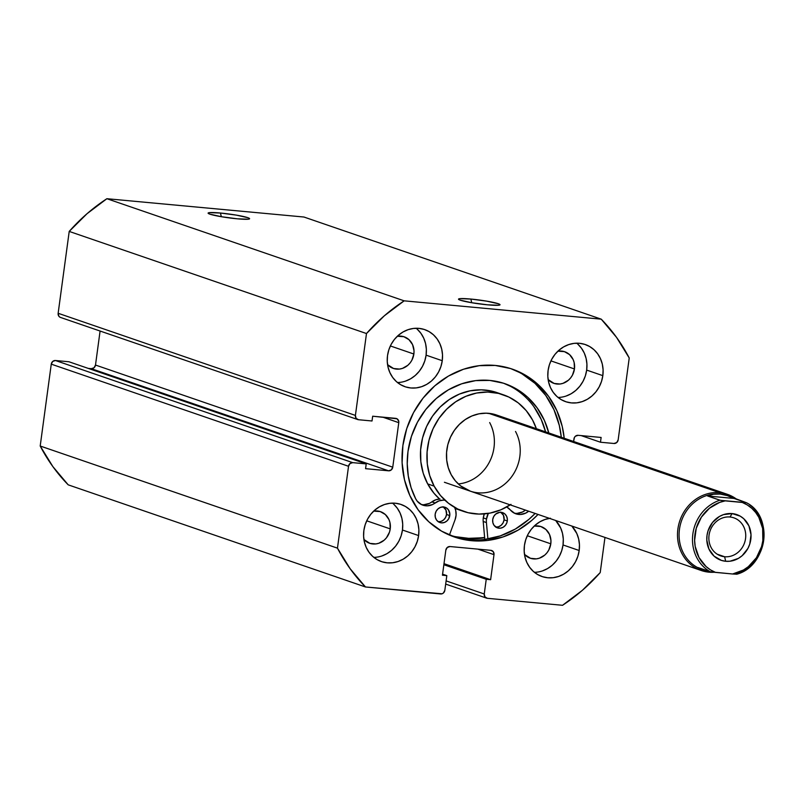 <?xml version="1.0" encoding="UTF-8"?>
<svg xmlns="http://www.w3.org/2000/svg" width="804" height="804" viewBox="0 0 804 804"><rect width="100%" height="100%" fill="white"/><g stroke="black" fill="none" stroke-linecap="round" stroke-linejoin="round"><path stroke-width="1.21" d="M220.457 213.03L221.331 216.698L220.457 213.03L209.492 212.628L208.105 213.181L209.874 214.155L221.371 216.708L237.25 218.809A20.944 1.909 -172.3 0 1 208.166 213.301A20.944 1.909 -172.3 0 1 220.457 213.03A20.944 1.909 -172.3 0 1 249.491 218.889A20.944 1.909 -172.3 0 1 237.25 218.809L248.215 219.211L249.602 218.648L247.833 217.683L236.336 215.12L220.457 213.03M470.863 299.058L471.737 302.736L470.863 299.058L459.908 298.656L458.521 299.209L460.29 300.183L471.787 302.736L487.666 304.837A20.944 1.909 -172.3 0 1 458.581 299.329A20.944 1.909 -172.3 0 1 470.863 299.058A20.944 1.909 -172.3 0 1 499.907 304.917A20.944 1.909 -172.3 0 1 487.666 304.837L498.621 305.239L500.018 304.686L498.239 303.711L486.742 301.158L470.863 299.058M402.884 445.577A88.792 80.41 -71 0 1 512.198 369.086A88.792 80.41 -71 0 1 564.207 438.26L562.227 426.442L556.84 410.603L548.629 396.392L537.906 384.362L525.092 374.965L510.671 368.574L495.194 365.438L479.274 365.659L463.496 369.237L448.491 376.041L434.823 385.809L423.025 398.161L413.537 412.613L406.734 428.632L402.884 445.577L402.111 462.823L404.472 479.686L409.859 495.525L418.07 509.736L428.793 521.766L441.607 531.163L456.029 537.544L471.496 540.69L487.425 540.469L503.193 536.881L518.208 530.077L531.866 520.319L538.047 514.429A88.792 80.41 -71 0 1 454.501 537.042A88.792 80.41 -71 0 1 402.884 445.577M522.178 373.971L535.002 383.357L545.715 395.397L553.926 409.608L559.313 425.447L561.303 437.265A88.792 80.41 109 0 0 510.741 368.604M534.409 572.317A30.2 27.346 109 0 0 563.031 544.951L579.181 550.509A30.2 27.346 -71 0 1 541.996 576.528A30.2 27.346 -71 0 1 524.439 545.413L524.188 551.283L524.982 557.011L526.821 562.398L529.615 567.232L533.253 571.332L537.615 574.518L542.519 576.699L547.785 577.764L553.202 577.694L558.569 576.468L563.664 574.156L568.317 570.84L572.327 566.639L575.553 561.715L577.875 556.267L579.181 550.509L579.443 544.64L578.639 538.911L576.81 533.514L571.845 526.047A30.2 27.346 -71 0 1 579.181 550.509L563.031 544.951L563.292 539.092L562.488 533.353L560.649 527.967L555.695 520.5A30.2 27.346 109 0 1 563.031 544.951L561.715 550.72L559.403 556.167L556.177 561.081L552.157 565.282L547.514 568.609L542.409 570.92M373.84 557.383A30.2 27.346 109 0 0 402.452 530.017L418.613 535.575A30.2 27.346 -71 0 1 381.428 561.594A30.2 27.346 -71 0 1 363.87 530.479L363.609 536.348L364.413 542.077L366.242 547.464L369.036 552.298L372.684 556.398L377.046 559.584L381.95 561.765L387.206 562.83L392.633 562.76L397.99 561.534L403.095 559.222L407.749 555.906L411.759 551.705L414.985 546.78L417.296 541.333L418.613 535.575L418.874 529.705L418.07 523.977L416.241 518.58L413.447 513.746L409.799 509.656L405.437 506.46L400.533 504.289L395.266 503.224L389.85 503.294L384.493 504.52L379.387 506.832L374.734 510.148L370.724 514.349L367.498 519.263L365.187 524.71L363.87 530.479A30.2 27.346 -71 0 1 401.055 504.46A30.2 27.346 -71 0 1 418.613 535.575L402.452 530.017L402.714 524.158L401.92 518.419L400.08 513.032L397.287 508.198L393.638 504.108M558.056 397.457A30.2 27.346 109 0 0 586.669 370.091L602.829 375.649A30.2 27.346 -71 0 1 565.644 401.668A30.2 27.346 -71 0 1 548.087 370.554L547.825 376.423L548.629 382.151L550.459 387.538L553.252 392.372L556.901 396.472L561.262 399.658L566.167 401.839L571.423 402.904L576.84 402.834L582.207 401.608L587.312 399.297L591.955 395.98L595.975 391.779L599.201 386.855L601.513 381.408L602.829 375.649L603.09 369.78L602.286 364.051L600.447 358.654L597.663 353.82L594.015 349.73L589.654 346.534L584.749 344.363L579.483 343.298L574.066 343.368L568.709 344.594L563.604 346.906L558.951 350.222L554.941 354.423L551.715 359.338L549.393 364.785L548.087 370.554A30.2 27.346 -71 0 1 585.272 344.534A30.2 27.346 -71 0 1 602.829 375.649L586.669 370.091L586.93 364.232L586.126 358.494L584.297 353.107L581.503 348.273L577.855 344.182M397.488 382.523A30.2 27.346 109 0 0 426.1 355.157L442.25 360.715A30.2 27.346 -71 0 1 405.065 386.734A30.2 27.346 -71 0 1 387.518 355.619L387.257 361.488L388.051 367.217L389.89 372.604L392.684 377.438L396.322 381.538L400.683 384.724L405.588 386.905L410.854 387.97L416.271 387.9L421.638 386.674L426.743 384.362L431.386 381.046L435.406 376.845L438.632 371.92L440.944 366.473L442.25 360.715L442.512 354.845L441.708 349.117L439.878 343.72L437.085 338.886L433.436 334.796L429.085 331.6L424.18 329.429L418.914 328.364L413.497 328.434L408.13 329.66L403.025 331.972L398.382 335.288L394.362 339.489L391.136 344.403L388.824 349.851L387.518 355.619A30.2 27.346 -71 0 1 424.693 329.6A30.2 27.346 -71 0 1 442.25 360.715L426.1 355.157L426.361 349.298L425.557 343.559L423.728 338.172L420.934 333.338L417.286 329.248M413.869 354.021A16.713 15.135 -71 0 1 393.297 368.423A16.713 15.135 -71 0 1 387.558 364.654L393.588 368.513L399.498 369.066L402.462 368.393L407.859 365.277L410.08 362.946L411.869 360.232L413.869 354.021L390.362 345.951L413.869 354.021A16.713 15.135 -71 0 0 404.161 336.806A16.713 15.135 -71 0 0 397.317 336.253L403.869 336.715L408.995 339.69L412.563 344.625L414.02 350.775L413.869 354.021M574.448 368.956A16.713 15.135 -71 0 1 553.866 383.357A16.713 15.135 -71 0 1 548.137 379.588L554.157 383.448L560.066 384L563.031 383.327L568.428 380.212L570.649 377.88L572.438 375.166L574.448 368.956L550.941 360.885L574.448 368.956A16.713 15.135 -71 0 0 564.73 351.74L564.73 351.74A16.713 15.135 -71 0 0 557.886 351.187L564.438 351.649L569.564 354.624L573.131 359.559L574.146 362.544L574.448 368.956M390.231 528.881A16.713 15.135 -71 0 1 369.659 543.283A16.713 15.135 -71 0 1 363.921 539.514L369.94 543.373L375.85 543.926L378.825 543.253L384.222 540.137L386.443 537.806L389.508 532.077L390.231 528.881L366.724 520.811L390.231 528.881A16.713 15.135 -71 0 0 380.513 511.666L380.513 511.666A16.713 15.135 -71 0 0 373.679 511.113L380.232 511.575L385.357 514.55L388.915 519.484L389.93 522.469L390.231 528.881M550.8 543.816A16.713 15.135 -71 0 1 530.228 558.217A16.713 15.135 -71 0 1 524.489 554.448L530.519 558.308L536.429 558.86L539.394 558.187L544.79 555.072L547.011 552.74L548.8 550.026L550.8 543.816L527.293 535.745L550.8 543.816A16.713 15.135 -71 0 0 541.092 526.6A16.713 15.135 -71 0 0 534.248 526.047L540.801 526.509L545.926 529.484L549.494 534.419L550.951 540.569L550.8 543.816M404.161 300.837L601.221 319.158L616.567 337.409L629.231 357.981L618.165 439.848L616.718 442.562L613.975 443.486L600.477 442.23L601.121 437.456L578.126 435.316L575.393 436.24L574.428 437.456L573.604 441.486L573.945 438.954A4.03 3.648 -71 0 1 578.126 435.316L601.121 437.456L600.477 442.23L581.202 435.607L600.477 442.23L613.975 443.486A4.03 3.648 -71 0 0 618.165 439.848L629.231 357.981A181.212 164.106 -71 0 0 601.221 319.158L404.161 300.837L106.892 198.709L303.962 217.03L601.221 319.158L303.962 217.03L106.892 198.709A181.212 164.106 109 0 0 69.214 231.421L87.063 213.683L106.892 198.709L404.161 300.837L384.322 315.811L366.483 333.539L355.408 415.407L366.483 333.539A181.212 164.106 -71 0 1 404.161 300.837M357.75 419.557A4.03 3.648 -71 0 0 358.524 419.728L372.021 420.984L372.674 416.211L395.658 418.351A4.03 3.648 -71 0 1 398.774 422.663L382.714 417.145L398.774 422.663L392.754 467.174A4.03 3.648 -71 0 1 388.563 470.802L91.304 368.684L88.229 368.393L91.304 368.684L388.563 470.802L365.579 468.672L366.222 463.898L352.715 462.642A4.03 3.648 -71 0 0 348.534 466.28L51.265 364.152L52.722 361.438L55.456 360.514A4.03 3.648 109 0 0 51.265 364.152L40.2 446.019L337.459 548.147L40.2 446.019L51.265 364.152L348.534 466.28L337.459 548.147A181.212 164.106 -71 0 0 365.468 586.97L68.209 484.842L52.863 466.591L40.2 446.019A181.212 164.106 109 0 0 68.209 484.842L365.468 586.97L440.652 593.955A4.03 3.648 -71 0 0 444.833 590.327L446.823 575.624L442.441 575.212L445.828 550.177A4.03 3.648 -71 0 1 450.019 546.539L490.892 550.338A4.03 3.648 -71 0 1 493.998 554.659L477.938 549.142L493.998 554.659L490.621 579.694L486.239 579.282L484.249 593.985A4.03 3.648 -71 0 0 487.365 598.307L562.539 605.291A181.212 164.106 -71 0 0 600.216 572.579L604.97 537.424L600.216 572.579L582.377 590.317L562.539 605.291L487.365 598.307L484.943 596.9L484.249 593.985L486.239 579.282L490.621 579.694L493.998 554.659L493.314 551.745L490.892 550.338L450.019 546.539L447.275 547.464L445.828 550.177L442.441 575.212L446.823 575.624L444.833 590.327L443.386 593.03L442.089 593.784L365.468 586.97L350.132 568.719L337.459 548.147L348.534 466.28L349.981 463.566L352.715 462.642L366.222 463.898L365.579 468.672L388.563 470.802L391.307 469.888L392.754 467.174L398.774 422.663L398.704 421.115L397.015 418.783L372.674 416.211L372.021 420.984L358.524 419.728L356.102 418.321L355.408 415.407L58.149 313.279L69.214 231.421L366.483 333.539L69.214 231.421L58.149 313.279A4.03 3.648 109 0 0 60.491 317.429L357.75 419.557A4.03 3.648 -71 0 1 355.408 415.407L58.149 313.279L58.833 316.193L59.898 317.168M550.428 518.228L545.062 519.454L539.956 521.766L535.313 525.082L531.293 529.283L528.067 534.198L525.756 539.645L524.439 545.413A30.2 27.346 -71 0 1 549.474 518.359M55.456 360.514L68.963 361.77L366.222 463.898L68.963 361.77L55.456 360.514L352.715 462.642L55.456 360.514M91.304 368.684L94.038 367.76L95.495 365.046L100.088 331.037L95.495 365.046L392.754 467.174L95.495 365.046A4.03 3.648 109 0 1 91.304 368.684M405.477 381.126L410.583 378.815L415.236 375.488L419.246 371.287L422.472 366.373L424.783 360.926L426.1 355.157A30.2 27.346 109 0 0 416.13 328.253M566.046 396.06L571.152 393.749L575.805 390.422L579.815 386.221L583.041 381.307L585.362 375.86L586.669 370.091A30.2 27.346 109 0 0 576.699 343.187M381.84 555.986L386.945 553.675L391.588 550.348L395.608 546.147L398.834 541.233L401.146 535.786L402.452 530.017A30.2 27.346 109 0 0 392.483 503.113M446.823 575.624L442.582 574.167L446.823 575.624M490.621 579.694L443.999 563.674L490.621 579.694M486.239 579.282L443.858 564.73L486.239 579.282M484.249 593.985L446.109 580.89L484.249 593.985M484.641 537.715A88.792 80.41 -71 0 1 451.295 535.856L465.034 538.469L484.641 537.715M484.521 539.474L500.289 535.886L515.294 529.082L528.962 519.324L535.132 513.434A88.792 80.41 109 0 1 453.044 536.529M729.982 517.002A20.13 18.231 109 0 0 709.048 535.173A20.13 18.231 109 0 0 724.615 556.74L725.69 561.272A24.16 21.879 -71 0 1 707.017 535.394A24.16 21.879 -71 0 1 732.142 513.585L729.982 517.002A20.13 18.231 -71 0 1 733.841 517.836A20.13 18.231 -71 0 1 745.147 540.71A20.13 18.231 -71 0 1 724.615 556.74A20.13 18.231 -71 0 1 720.756 555.916A20.13 18.231 -71 0 1 709.45 533.042A20.13 18.231 -71 0 1 729.982 517.002L732.142 513.585L723.51 514.62L719.429 516.469L712.495 522.489L708.063 530.781L707.017 535.394L706.806 540.087L708.917 548.981L714.073 556.127L721.479 560.418L725.69 561.272L730.022 561.212L738.394 558.388L742.122 555.725L747.911 548.439L749.76 544.077L751.016 534.771L748.916 525.876L743.76 518.731L740.273 516.178L732.142 513.585A24.16 21.879 -71 0 1 750.805 539.464A24.16 21.879 -71 0 1 725.69 561.272L724.615 556.74L717.208 554.197L724.615 556.74A20.13 18.231 109 0 0 745.549 538.569A20.13 18.231 109 0 0 729.982 517.002M719.751 492.691L720.072 494.048A39.064 35.376 -71 0 1 727.72 495.716A39.064 35.376 109 0 0 727.55 495.656A39.064 35.376 109 0 0 720.072 494.048L719.751 492.691A40.27 36.471 -71 0 1 727.459 494.349A40.27 36.471 -71 0 1 736.926 499.445A40.27 36.471 109 0 0 719.751 492.691L488.721 413.326L719.751 492.691A40.27 36.471 109 0 0 677.883 529.042A40.27 36.471 109 0 0 708.997 572.177A40.27 36.471 109 0 0 714.093 572.257A40.27 36.471 -71 0 1 708.997 572.177A40.27 36.471 -71 0 1 701.289 570.518A40.27 36.471 -71 0 1 678.676 524.771A40.27 36.471 -71 0 1 719.751 492.691M709.44 571.473L708.997 572.177L709.44 571.473M702.163 569.544L707.882 570.94L703.299 569.915L697.952 567.524L710.223 571.744A39.064 35.376 -71 0 1 692.867 533.916A39.064 35.376 -71 0 1 719.902 500.209L707.62 495.998L713.54 494.229L720.072 494.048A39.064 35.376 109 0 0 680.234 525.163A39.064 35.376 109 0 0 702.163 569.544A39.064 35.376 109 0 0 702.354 569.604A39.064 35.376 -71 0 1 680.204 525.263A39.064 35.376 -71 0 1 720.072 494.048L727.55 495.656M726.987 495.475L720.072 494.048L713.54 494.229L707.62 495.998L734.032 498.45L726.987 495.475L746.303 502.671L734.032 498.45L707.62 495.998L720.444 500.329L746.303 502.671L742.303 502.46L747.288 504.952L751.79 508.329L755.67 512.49L758.825 517.324L762.644 528.469L762.855 540.589L761.579 546.599L756.433 557.715L748.343 566.659L743.449 570.006L732.625 573.996L736.635 574.197A39.064 35.376 109 0 0 763.318 542.66A39.064 35.376 109 0 0 749.66 504.842M703.299 569.915L697.952 567.524L710.776 571.855L732.625 573.996L715.53 572.398L710.535 569.905L706.043 566.529L699.008 557.534L695.179 546.388L694.616 540.368L696.254 528.258L701.389 517.143L709.49 508.198L719.66 502.389L725.198 500.862L742.303 502.46A37.446 33.919 -71 0 1 762.855 540.589A37.446 33.919 -71 0 1 732.625 573.996L736.635 574.197M710.223 571.744L715.53 572.398A37.446 33.919 -71 0 1 694.978 534.268A37.446 33.919 -71 0 1 725.198 500.862L719.902 500.209A39.064 35.376 109 0 0 692.867 533.916A39.064 35.376 109 0 0 710.223 571.744M507.304 520.942A8.05 7.296 -71 0 1 497.395 527.876A8.05 7.296 -71 0 1 492.711 519.585L492.852 522.68L494.088 525.404L497.535 527.926L500.379 528.188L503.173 527.253L505.485 525.243L506.962 522.479L507.374 519.374L506.671 516.409L504.962 514.027L502.49 512.6L499.636 512.339L495.606 514.158L493.676 516.59L492.711 519.585A8.05 7.296 -71 0 1 502.631 512.64A8.05 7.296 -71 0 1 507.304 520.942L504.078 519.836L507.304 520.942M495.847 527.112A8.05 7.296 109 0 0 504.078 519.836L503.445 515.304L500.56 512.068M449.768 515.585A8.05 7.296 -71 0 1 439.858 522.53A8.05 7.296 -71 0 1 435.175 514.228L435.316 517.324L436.552 520.047L438.682 521.987L441.396 522.851L444.27 522.51L446.873 521.012L448.803 518.58L449.838 514.027L448.391 509.766L446.26 507.826L443.547 506.962L440.672 507.304L438.069 508.811L436.14 511.243L435.175 514.228A8.05 7.296 -71 0 1 445.084 507.294A8.05 7.296 -71 0 1 449.768 515.585L446.542 514.48L449.768 515.585M438.311 521.756A8.05 7.296 109 0 0 446.542 514.48L445.908 509.947L443.024 506.711M483.194 521.454L486.42 522.56A14.904 13.497 -71 0 1 486.51 519.002L483.274 517.897A14.904 13.497 109 0 0 483.194 521.454L484.802 539.434L483.194 521.454A14.904 13.497 -71 0 1 483.274 517.897L486.51 519.002A14.904 13.497 -71 0 1 488.329 513.404L486.51 519.002A14.904 13.497 -71 0 0 486.42 522.56L483.194 521.454M408 451.416A78.671 71.234 -71 0 1 504.852 383.659A78.671 71.234 -71 0 1 548.8 432.974L544.398 420.442L537.122 407.849L527.625 397.186L516.279 388.865L503.495 383.206L489.797 380.423L475.687 380.614L461.707 383.789L448.421 389.819L436.311 398.462L425.849 409.407L417.447 422.211L411.417 436.401L408 451.416L407.236 463.787L408.291 476.008L411.125 487.777L415.688 498.802A78.671 71.234 -71 0 1 408 451.416M533.896 406.744L541.172 419.326L545.574 431.859A78.671 71.234 109 0 0 503.234 383.116M455.104 519.645L449.406 535.072L455.104 519.645A14.904 13.497 -71 0 0 454.612 507.384L455.717 510.47L456.089 515.073L455.104 519.645M500.098 393.789L492.148 391.196L481.254 389.829L470.189 390.804L459.385 394.091L449.255 399.548L440.19 406.985L432.522 416.11L426.572 426.562L422.552 437.959L420.623 449.838L420.844 461.767L423.226 473.265L427.678 483.907L434.14 486.129A61.617 55.798 -71 0 1 440.582 416.14A61.617 55.798 -71 0 1 503.364 394.794L496.902 392.573A61.617 55.798 109 0 0 434.12 413.919A61.617 55.798 109 0 0 427.678 483.907L434.009 493.274L439.627 499.053A14.904 13.497 109 0 0 431.869 501.887L435.105 502.992A14.904 13.497 -71 0 1 444.984 500.259M421.316 504.5A14.904 13.497 109 0 0 431.869 501.887L435.105 502.992A14.904 13.497 -71 0 1 422.894 505.173A14.904 13.497 -71 0 1 415.688 498.802L417.256 501.214L421.648 504.671L427.065 505.837L432.592 504.53L439.044 500.872L443.316 500.148M514.329 513.163A14.904 13.497 109 0 0 525.434 510.098L522.53 511.997L517.012 513.384M528.66 511.213A14.904 13.497 -71 0 1 515.907 513.826A14.904 13.497 -71 0 1 510.379 509.997L514.811 513.394L520.238 514.49L525.756 513.103L528.66 511.213M484.34 513.897A14.904 13.497 109 0 0 483.274 517.897L484.38 513.796M506.691 506.982A14.904 13.497 -71 0 1 510.379 509.997L506.701 506.982M487.887 538.992L486.42 522.56L487.887 538.992M423.829 504.731L429.356 503.415L435.808 499.766L440.089 499.043M495.706 527.102L498.58 526.751L501.183 525.253L503.113 522.821L504.078 519.836A8.05 7.296 109 0 0 500.942 512.299M438.17 521.746L441.044 521.404L443.637 519.897L445.577 517.464L446.542 514.48A8.05 7.296 109 0 0 443.396 506.952M458.29 483.938A40.27 36.471 109 0 0 489.666 422.572M515.515 431.457A40.27 36.471 -71 0 1 511.304 477.194A40.27 36.471 -71 0 1 470.26 491.143A40.27 36.471 -71 0 1 451.185 474.672L455.325 480.802L460.541 485.857L470.43 491.204M503.364 394.794A61.617 55.798 -71 0 1 532.56 420A61.617 55.798 -71 0 1 536.369 428.703L532.56 420L526.218 410.623L518.238 402.884L508.912 397.075L498.611 393.417L487.716 392.05L476.651 393.025L465.848 396.312L455.717 401.769L446.652 409.206L438.984 418.331L433.034 428.783L429.014 440.18L427.085 452.059L427.306 463.978L429.688 475.486L434.14 486.129L427.678 483.907A61.617 55.798 109 0 0 439.627 499.053M484.631 537.514A88.591 80.229 -71 0 1 449.406 535.062L454.943 536.61L470.611 538.579L484.631 537.514M510.198 504.872A61.617 55.798 -71 0 1 463.325 511.334L456.863 509.113A61.617 55.798 109 0 1 455.094 508.47L457.114 509.203M463.325 511.334A61.617 55.798 -71 0 1 434.14 486.129L440.471 495.495L448.461 503.244L457.777 509.053L468.089 512.711L478.983 514.078L490.048 513.103L500.852 509.816L510.982 504.359M500.058 416.472L493.324 414.08L486.199 413.186L478.973 413.819L471.908 415.969L465.285 419.537L459.365 424.401L454.35 430.361L450.461 437.195L447.838 444.642L446.572 452.411L446.722 460.2L448.28 467.717L451.185 474.672A40.27 36.471 -71 0 1 455.396 428.924A40.27 36.471 -71 0 1 496.43 414.975L727.459 494.349M486.52 598.116L445.677 584.086M701.289 570.518L444.411 482.269M746.343 502.681C774.111 516.238 767.297 566.277 736.675 574.247"/></g></svg>
